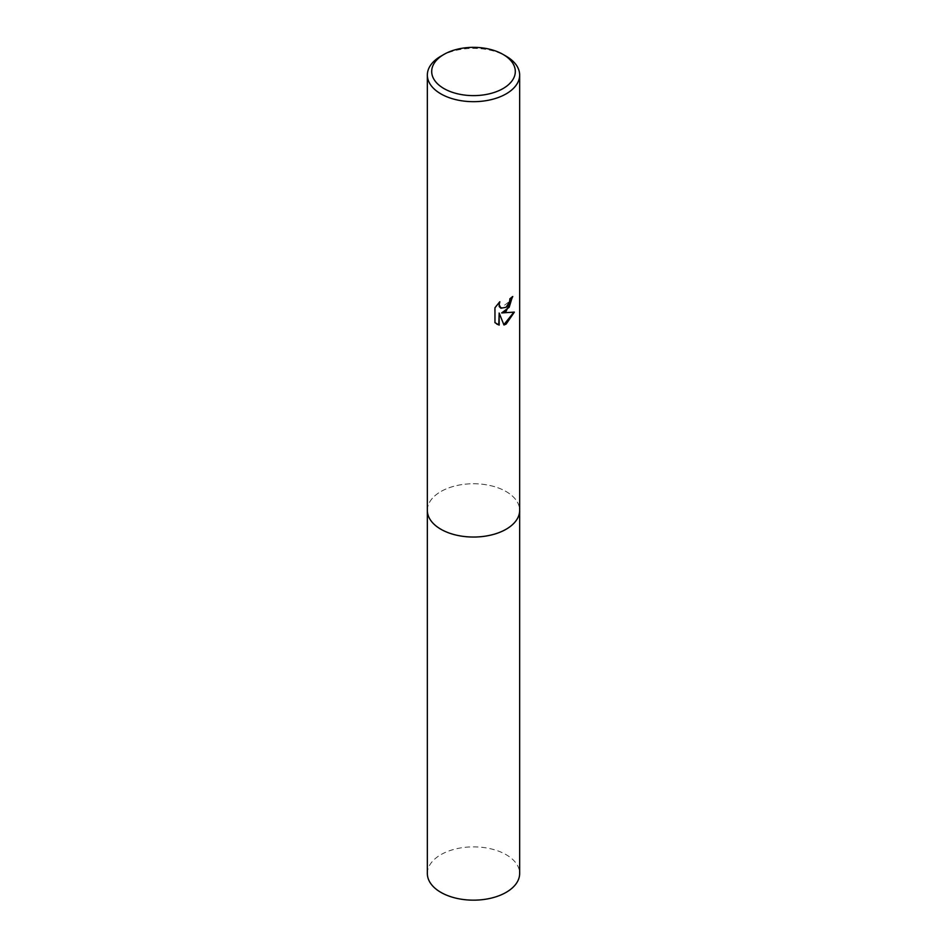 <?xml version="1.0" encoding="UTF-8"?>
<svg xmlns="http://www.w3.org/2000/svg" width="947" height="947" viewBox="0 0 947 947"><rect width="100%" height="100%" fill="white"/><g stroke="black" fill="none" stroke-linecap="round" stroke-linejoin="round"><path stroke-width="0.71" stroke-dasharray="4.74 3.55" d="M427.346 510.386A46.154 26.646 180 0 1 431.37 499.507A46.154 26.646 180 0 1 440.864 491.552A46.154 26.646 180 0 1 515.63 499.507A46.154 26.646 180 0 1 519.654 510.386M427.346 510.102A46.154 26.646 180 0 1 431.37 499.519A46.154 26.646 180 0 1 440.864 491.552A46.154 26.646 180 0 1 515.63 499.519A46.154 26.646 180 0 1 519.654 510.102M512.363 296.885L512.374 296.293A45.61 26.338 180 0 1 509.569 298.625L509.084 301.714L500.762 308.106M499.081 302.495L494.559 307.526L494.961 322.631M513.842 312.25L501.33 312.699M494.559 322.394L496.761 324.075M498.785 312.83L503.851 324.691M440.864 56.193A46.154 26.646 180 0 1 506.136 56.193M427.346 873.513A46.154 26.646 180 0 1 455.838 848.903A46.154 26.646 180 0 1 506.136 854.679A46.154 26.646 180 0 1 519.654 873.513M427.346 509.983A46.154 26.646 180 0 1 456.158 485.693A46.154 26.646 180 0 1 506.136 491.552A46.154 26.646 180 0 1 519.654 509.983"/><path stroke-width="1.42" d="M519.654 509.983A46.154 26.646 180 0 1 519.654 510.397A46.154 26.646 180 0 1 506.136 529.231A46.154 26.646 180 0 1 455.838 535.008A46.154 26.646 180 0 1 427.346 510.386A46.154 26.646 180 0 1 427.346 509.983M519.654 510.102A46.154 26.646 180 0 1 506.136 529.231A46.154 26.646 180 0 1 455.602 534.96A46.154 26.646 180 0 1 427.346 510.102M506.136 311.255L501.709 312.924L514.363 312.119L506.136 324.087L503.958 324.999L499.176 313.055L499.176 325.105L494.961 322.631L494.961 307.763L499.815 301.75L499.164 304.697L500.951 308.225L506.136 307.266L509.474 301.939L509.96 298.85A46.154 26.646 0 0 0 512.765 296.518L506.136 311.255M503.058 54.417L506.136 56.193A46.154 26.646 180 0 1 519.654 75.038A46.154 26.646 180 0 1 506.136 93.871A46.154 26.646 180 0 1 455.838 99.648A46.154 26.646 180 0 1 427.346 75.038A46.154 26.646 180 0 1 440.864 56.193L443.942 54.417A41.81 24.137 180 0 1 503.058 54.417A41.81 24.137 180 0 1 503.058 88.556A41.81 24.137 180 0 1 443.942 88.556A41.81 24.137 180 0 1 443.942 54.417L440.864 56.193M512.363 296.885L509.166 307.302L501.709 312.924M500.762 308.106L499.247 306.591L499.081 302.495M496.761 324.075L498.785 324.88L499.176 313.055M503.851 324.691L513.842 312.25M427.346 510.397A46.154 26.646 180 0 0 440.864 529.243A46.154 26.646 180 0 0 491.162 535.019A46.154 26.646 180 0 0 519.654 510.397L519.654 873.513A46.154 26.646 180 0 1 491.162 898.135A46.154 26.646 180 0 1 440.864 892.358A46.154 26.646 180 0 1 427.346 873.513L427.346 75.038M519.654 510.386L519.654 75.038"/></g></svg>
